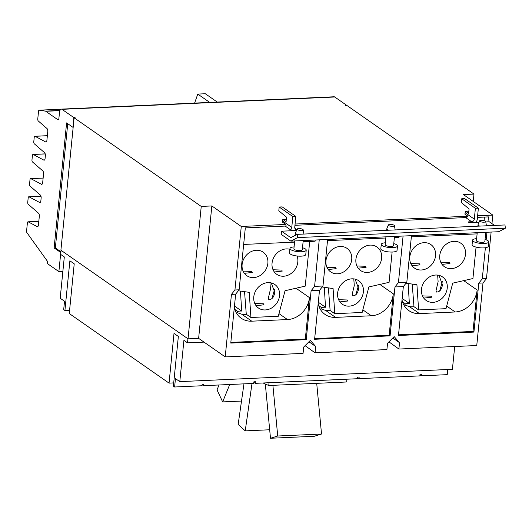 <?xml version="1.0" encoding="UTF-8"?>
<svg xmlns="http://www.w3.org/2000/svg" width="532" height="532" viewBox="0 0 532 532"><rect width="100%" height="100%" fill="white"/><g stroke="black" fill="none" stroke-linecap="round" stroke-linejoin="round"><path stroke-width="0.8" d="M321.534 434.026L277.724 436.007L270.489 438.262L314.299 436.273L321.534 434.026L316.706 383.346M241.508 401.055L222.662 401.906L217.036 389.876L219.018 384.988M269.677 429.77L245.225 430.873L238.163 424.443L243.962 383.858M277.724 436.007L272.896 385.328M270.489 438.262L265.322 384.011M222.662 401.906L229.718 384.503M245.225 430.873L252.002 383.492M346.917 379.196L346.638 381.989L268.753 385.514A646.553 281.874 87.4 0 1 263.114 382.993M302.502 247.746A8.153 2.328 -174.3 0 1 305.428 248.976A8.153 2.328 -174.3 0 1 306.213 250.12L305.774 254.542A8.153 2.328 -174.3 0 1 299.33 256.171A8.153 2.328 -174.3 0 1 290.326 254.063A8.153 2.328 -174.3 0 1 289.541 252.919L289.98 248.497A8.153 2.328 -174.3 0 1 294.083 246.908M485.051 239.486A8.153 2.328 -174.3 0 1 487.977 240.717A8.153 2.328 -174.3 0 1 488.762 241.861L488.316 246.283A8.153 2.328 -174.3 0 1 481.879 247.912A8.153 2.328 -174.3 0 1 472.868 245.804A8.153 2.328 -174.3 0 1 472.09 244.66L472.529 240.238A8.153 2.328 -174.3 0 1 476.632 238.649M393.78 243.616A8.153 2.328 -174.3 0 1 396.706 244.846A8.153 2.328 -174.3 0 1 397.484 245.99L397.045 250.412A8.153 2.328 -174.3 0 1 390.601 252.042A8.153 2.328 -174.3 0 1 381.597 249.934A8.153 2.328 -174.3 0 1 380.812 248.79L381.258 244.368A8.153 2.328 -174.3 0 1 385.361 242.778M269.032 382.721L268.753 385.514M394.132 225.269A3.099 0.884 -174.3 0 1 394.425 225.628A3.099 0.884 -174.3 0 1 392.104 226.326A3.099 0.884 -174.3 0 1 388.56 225.521A3.099 0.884 -174.3 0 1 388.28 225.016A3.099 0.884 -174.3 0 1 390.834 224.471A3.099 0.884 -174.3 0 1 394.132 225.269M302.854 229.398A3.099 0.884 -174.3 0 1 303.154 229.758A3.099 0.884 -174.3 0 1 300.826 230.456A3.099 0.884 -174.3 0 1 297.288 229.651A3.099 0.884 -174.3 0 1 297.009 229.146A3.099 0.884 -174.3 0 1 299.556 228.6A3.099 0.884 -174.3 0 1 302.854 229.398M485.403 221.139A3.099 0.884 -174.3 0 1 485.696 221.498A3.099 0.884 -174.3 0 1 483.375 222.196A3.099 0.884 -174.3 0 1 479.837 221.392A3.099 0.884 -174.3 0 1 479.551 220.886A3.099 0.884 -174.3 0 1 482.105 220.341A3.099 0.884 -174.3 0 1 485.403 221.139M306.213 250.12A8.153 2.328 -174.3 0 1 299.769 251.749A8.153 2.328 -174.3 0 1 290.765 249.641A8.153 2.328 -174.3 0 1 289.98 248.497M488.762 241.861A8.153 2.328 -174.3 0 1 482.318 243.49A8.153 2.328 -174.3 0 1 473.314 241.382A8.153 2.328 -174.3 0 1 472.529 240.238M397.484 245.99A8.153 2.328 -174.3 0 1 391.047 247.619A8.153 2.328 -174.3 0 1 382.036 245.511A8.153 2.328 -174.3 0 1 381.258 244.368M274.652 289.235L271.905 298.685M328.39 287.878L330.119 310.469A5.579 1.589 -174.3 0 1 325.584 310.402L321.528 309.026L320.989 308.301L321.687 307.689A5.579 1.589 -174.3 0 1 325.511 307.25L318.309 302.229M325.511 307.25L324.307 287.287M330.119 310.469L334.761 313.7L362.146 312.464L368.889 286.934L389.085 282.332L392.111 252.042M334.761 313.7L333.079 288.557L322.199 286.981M351.712 259.543A14.324 12.223 -55.1 0 1 343.758 271.865A14.324 12.223 -55.1 0 1 330.645 271.879A14.324 12.223 -55.1 0 1 325.956 260.713A14.324 12.223 -55.1 0 1 333.91 248.391A14.324 12.223 -55.1 0 1 347.024 248.378A14.324 12.223 -55.1 0 1 351.712 259.543M326.941 267.323L335.652 267.636L336.164 268.647L328.237 269.544M381.657 258.193A14.324 12.223 -55.1 0 1 373.703 270.509A14.324 12.223 -55.1 0 1 360.59 270.522A14.324 12.223 -55.1 0 1 355.901 259.357A14.324 12.223 -55.1 0 1 363.855 247.034A14.324 12.223 -55.1 0 1 376.969 247.028A14.324 12.223 -55.1 0 1 381.657 258.193M356.886 265.973L365.597 266.279L366.109 267.297L358.182 268.188M363.389 291.902A14.324 12.223 -55.1 0 1 355.436 304.224A14.324 12.223 -55.1 0 1 342.315 304.238A14.324 12.223 -55.1 0 1 337.634 293.072A14.324 12.223 -55.1 0 1 345.587 280.75A14.324 12.223 -55.1 0 1 358.701 280.736A14.324 12.223 -55.1 0 1 363.389 291.902M355.097 279.127L358.608 288.57C357.803 293.411 355.822 295.839 352.656 295.852L352.197 294.309L354.272 285.551L353.793 278.894M338.618 299.682L347.323 299.995L347.835 301.006L339.908 301.903M314.678 338.605L389.165 335.24L393.301 293.804A22.091 18.853 -55.1 0 1 371.336 315.769L335.592 317.385A22.091 18.853 -55.1 0 1 325.065 314.439A22.091 18.853 -55.1 0 1 318.163 303.706M358.502 285.438L355.755 294.888M412.233 284.081L413.969 306.671A5.579 1.589 -174.3 0 1 409.427 306.612L405.377 305.228L404.839 304.503L405.537 303.898A5.579 1.589 -174.3 0 1 409.361 303.459L402.159 298.439M409.361 303.459L408.15 283.496M271.247 282.918L274.758 292.367C273.96 297.202 271.972 299.629 268.806 299.649L268.347 298.106L270.429 289.342L269.95 282.692M273.042 269.764L281.747 270.076L282.259 271.087L274.332 271.985M254.768 303.479L263.48 303.792L263.992 304.803L256.065 305.694M410.79 263.533L419.495 263.845L420.007 264.856L412.081 265.754M422.461 295.892L431.173 296.204L431.685 297.215L423.758 298.113M173.711 382.9L169.05 383.113L174.011 333.411L178.353 336.437L173.392 386.139L174.622 386.997L202 385.753L202.16 384.144L203.683 384.071L203.523 385.687L253.724 383.412L253.884 381.803L255.407 381.73L255.24 383.346L357.484 378.724L357.65 377.108L359.167 377.042L359.007 378.651L357.59 377.667M203.523 385.687L202.107 384.703M359.007 378.651L419.854 375.898L420.014 374.289L421.537 374.215L421.377 375.831L419.961 374.841M255.24 383.346L253.831 382.362M413.969 306.671L418.611 309.91L445.989 308.673L452.732 283.144L472.928 278.535L476.067 247.101M418.611 309.91L416.928 284.76L406.049 283.19M435.555 255.752A14.324 12.223 -55.1 0 1 427.608 268.075A14.324 12.223 -55.1 0 1 414.488 268.081A14.324 12.223 -55.1 0 1 409.806 256.916A14.324 12.223 -55.1 0 1 417.76 244.594A14.324 12.223 -55.1 0 1 430.873 244.587A14.324 12.223 -55.1 0 1 435.555 255.752M465.5 254.396A14.324 12.223 -55.1 0 1 457.553 266.718A14.324 12.223 -55.1 0 1 444.433 266.725A14.324 12.223 -55.1 0 1 439.751 255.56A14.324 12.223 -55.1 0 1 447.705 243.244A14.324 12.223 -55.1 0 1 460.818 243.23A14.324 12.223 -55.1 0 1 465.5 254.396M440.735 262.176L449.44 262.489L449.952 263.5L442.026 264.397M447.232 288.111A14.324 12.223 -55.1 0 1 439.279 300.434A14.324 12.223 -55.1 0 1 426.165 300.44A14.324 12.223 -55.1 0 1 421.477 289.275A14.324 12.223 -55.1 0 1 429.43 276.953A14.324 12.223 -55.1 0 1 442.551 276.946A14.324 12.223 -55.1 0 1 447.232 288.111M438.94 275.33L442.451 284.78C441.653 289.614 439.665 292.041 436.499 292.061L436.041 290.519L438.122 281.754L437.643 275.104M398.528 334.814L473.008 331.443L477.144 290.013A22.091 18.853 -55.1 0 1 455.186 311.978L419.442 313.594A22.091 18.853 -55.1 0 1 408.909 310.648A22.091 18.853 -55.1 0 1 402.012 299.915M442.345 281.647L439.598 291.097M394.425 225.628L395.15 229.751A4.229 1.204 -174.3 0 1 395.15 229.851A4.229 1.204 -174.3 0 1 395.136 229.924L395.15 229.851M388.593 230.223A4.229 1.204 -174.3 0 1 387.136 229.598A4.229 1.204 -174.3 0 1 386.731 229.006A4.229 1.204 -174.3 0 1 386.757 228.913L388.28 225.016M297.322 234.346A4.229 1.204 -174.3 0 1 295.865 233.728A4.229 1.204 -174.3 0 1 295.46 233.136A4.229 1.204 -174.3 0 1 295.486 233.043L297.009 229.146M303.154 229.758L303.878 233.881A4.229 1.204 -174.3 0 1 303.878 233.98A4.229 1.204 -174.3 0 1 303.865 234.053L303.878 233.98M479.871 226.093A4.229 1.204 -174.3 0 1 478.414 225.468A4.229 1.204 -174.3 0 1 478.009 224.876A4.229 1.204 -174.3 0 1 478.029 224.783L479.551 220.886M485.696 221.498L486.421 225.621A4.229 1.204 -174.3 0 1 486.428 225.721A4.229 1.204 -174.3 0 1 486.408 225.794L486.428 225.721M294.681 240.949L293.89 248.89A4.229 1.204 5.7 0 0 294.296 249.481A4.229 1.204 5.7 0 0 298.964 250.572A4.229 1.204 5.7 0 0 302.309 249.727L303.22 240.564M477.224 232.69L476.433 240.63A4.229 1.204 5.7 0 0 476.838 241.222A4.229 1.204 5.7 0 0 481.513 242.313A4.229 1.204 5.7 0 0 484.852 241.468L485.769 232.304M385.953 236.82L385.161 244.76A4.229 1.204 5.7 0 0 385.567 245.352A4.229 1.204 5.7 0 0 390.242 246.442A4.229 1.204 5.7 0 0 393.58 245.598L394.491 236.434M290.878 241.122L498.684 231.719L505.4 228.201L504.961 224.956L297.155 234.359L297.594 237.605L290.878 241.122L281.202 234.373L281.514 231.194L290.818 237.678L297.155 234.359M505.4 228.201L297.594 237.605M244.547 291.669L246.276 314.259L250.918 317.498L278.296 316.261L285.039 290.731L305.235 286.123L309.697 241.448M246.276 314.259A5.579 1.589 -174.3 0 1 241.734 314.199L237.684 312.816L237.146 312.091L237.844 311.486A5.579 1.589 -174.3 0 1 241.668 311.047L240.457 291.084M230.835 342.402L305.315 339.03L309.451 297.601A22.091 18.853 -55.1 0 1 287.493 319.559L251.749 321.182A22.091 18.853 -55.1 0 1 241.215 318.236A22.091 18.853 -55.1 0 1 234.319 307.503M267.862 263.34A14.324 12.223 -55.1 0 1 259.915 275.662A14.324 12.223 -55.1 0 1 246.795 275.669A14.324 12.223 -55.1 0 1 242.113 264.504A14.324 12.223 -55.1 0 1 250.067 252.181A14.324 12.223 -55.1 0 1 263.18 252.175A14.324 12.223 -55.1 0 1 267.862 263.34M243.097 271.12L251.802 271.433L252.314 272.444L244.388 273.335M297.089 256.012A14.324 12.223 -55.1 0 1 297.807 261.983A14.324 12.223 -55.1 0 1 289.86 274.306A14.324 12.223 -55.1 0 1 276.74 274.312A14.324 12.223 -55.1 0 1 272.058 263.147A14.324 12.223 -55.1 0 1 289.9 249.309M279.539 295.699A14.324 12.223 -55.1 0 1 271.586 308.021A14.324 12.223 -55.1 0 1 258.472 308.028A14.324 12.223 -55.1 0 1 253.784 296.863A14.324 12.223 -55.1 0 1 261.737 284.54A14.324 12.223 -55.1 0 1 274.858 284.534A14.324 12.223 -55.1 0 1 279.539 295.699M250.918 317.498L249.235 292.347L238.356 290.778M241.668 311.047L234.466 306.026M271.978 298.419A22.091 18.853 124.9 0 0 272.444 298.126M327.506 240.644L385.833 238.004M394.378 237.618L398.927 237.412L399.047 236.228M355.828 294.628A22.091 18.853 124.9 0 0 356.287 294.336M69.579 310.296L64.917 310.508L69.878 260.806L74.221 263.832L69.26 313.534L169.05 383.113M61.1 250.346L60.695 254.422L64.306 256.943L60.189 298.233L64.525 301.258L63.687 309.651L64.917 310.508M421.377 375.831L447.239 374.661L447.751 369.507M187.942 338.784L187.53 342.861L183.919 340.334L179.796 381.63L175.454 378.604L174.622 386.997M179.796 381.63L452.413 369.294L454.687 346.518M187.53 342.861L204.002 342.116M411.349 236.853L477.111 233.874M439.671 290.831A22.091 18.853 124.9 0 0 440.137 290.538M479.019 222.263L469.204 222.702L468.067 221.911L471.685 221.744A2.64 2.254 124.9 0 0 474.305 219.124L475.389 208.298L478.381 208.165L464.715 198.636L461.723 198.768L461.344 202.552L469.084 208.93L468.639 213.379L465.367 211.091L468.845 211.297M475.389 208.298L461.723 198.768M386.857 230.296A4.229 1.204 -174.3 0 1 386.651 229.864L386.731 229.006M295.46 233.136L295.373 233.994A4.229 1.204 5.7 0 0 295.779 234.585A4.229 1.204 5.7 0 0 296.231 234.845M478.009 224.876L477.922 225.734A4.229 1.204 5.7 0 0 478.128 226.167M292.467 230.702A5.972 5.094 -55.1 0 1 291.762 227.383L292.839 216.557L295.839 216.418L282.173 206.895L279.174 207.028L278.801 210.812L286.535 217.189L286.09 221.638L282.818 219.35L286.302 219.556M292.839 216.557L279.174 207.028M319.24 239.839L314.592 286.396L322.977 286.01L327.619 239.46M296.47 230.516L281.514 231.194M494.534 225.428L489.32 221.791L485.776 221.957M484.426 217.069L484.073 220.614M403.083 236.042L398.435 282.598L406.82 282.219L411.469 235.663M243.656 244.441L294.562 242.133M303.1 241.747L315.084 241.209L315.197 240.018M305.315 339.03L306.226 339.669L230.768 343.08L235.649 294.176L239.127 289.807L245.312 227.889L286.223 226.04A5.972 5.094 124.9 0 1 285.784 224.451L241.275 226.466L234.938 289.993L239.127 289.807M314.592 286.396L311.107 290.758L306.226 339.669M311.107 290.758L319.493 290.379L322.977 286.01M389.165 335.24L390.076 335.872L314.612 339.283L319.493 290.379M398.435 282.598L394.957 286.967L390.076 335.872M394.957 286.967L403.342 286.588L406.82 282.219M473.008 331.443L473.919 332.081L398.461 335.493L403.342 286.588M392.789 337.993L399.532 342.694L398.894 349.045L388.925 341.863M308.946 341.79L315.682 346.485L315.05 352.836L386.917 349.584L387.549 343.233L394.172 336.61L399.532 342.694M315.05 352.836L305.075 345.654M198.629 338.365L211.842 205.944L201.242 206.423L74.114 117.785L60.901 250.206L188.029 338.844L198.629 338.365L225.216 356.906L303.067 353.381L303.706 347.03L310.329 340.4L315.682 346.485M485.384 247.746L482.285 278.808L478.8 283.177L482.996 282.984L476.752 345.521L398.894 349.045M482.285 278.808L486.474 278.615L482.996 282.984M478.8 283.177L473.919 332.081M477.463 217.388L488.462 216.89L487.97 221.857M486.933 232.251L486.175 239.846M478.381 208.165L477.304 218.985A5.972 5.094 -55.1 0 1 475.927 222.403M465.367 211.091L465.194 212.767A2.64 2.254 -55.1 0 1 464.762 214.03L467.887 216.211A2.64 2.254 -55.1 0 1 465.7 217.575L294.947 225.302M295.839 216.418L294.755 227.244A2.64 2.254 124.9 0 0 295.619 229.305A2.64 2.254 124.9 0 0 296.809 229.658M282.818 219.35L282.652 221.026A5.972 5.094 124.9 0 0 282.658 222.27L285.784 224.451M225.216 356.906L231.453 294.362L234.938 289.993M231.453 294.362L235.649 294.176M73.17 127.268L73.842 117.599L61.998 109.333L334.734 96.997L346.585 105.256L345.64 105.502L346.857 105.442L473.985 194.087L463.385 194.566L492.818 215.088L477.623 215.773M486.474 278.615L491.122 232.058M491.96 223.633L492.818 215.088M467.887 216.211L295.074 224.032M211.842 205.944L241.275 226.466M201.242 206.423L188.029 338.844M74.114 117.785L75.039 117.745M473.254 201.442L473.985 194.087M60.874 252.58L54.124 247.945L55.341 247.892L67.737 123.697M55.341 247.892L60.954 251.802M54.124 247.945L66.606 122.905L72.877 127.274M61.998 109.333A4.808 2.095 -92.6 0 0 61.32 109.12A4.808 2.095 -92.6 0 0 59.484 112.485L58.866 118.696A1.689 0.738 87.4 0 1 58.221 119.88A1.689 0.738 87.4 0 1 57.981 119.806L45.759 111.288A3.724 1.623 -92.6 0 0 45.38 111.128L39.235 110.184A1.689 0.738 -92.6 0 0 39.169 110.177A1.689 0.738 -92.6 0 0 38.523 111.368L37.772 118.902A1.689 0.738 -92.6 0 0 38.284 120.983L46.996 128.538A2.54 1.104 87.4 0 1 47.767 131.657L46.909 140.242A2.54 1.104 87.4 0 1 45.938 142.017A2.54 1.104 87.4 0 1 45.659 141.951L35.052 136.298A1.689 0.738 -92.6 0 0 34.866 136.252A1.689 0.738 -92.6 0 0 34.214 137.436L33.789 141.718A1.689 0.738 -92.6 0 0 34.301 143.793L44.588 152.711A2.54 1.104 87.4 0 1 45.353 155.829L45.094 158.41A2.54 1.104 87.4 0 1 44.123 160.192A2.54 1.104 87.4 0 1 43.843 160.119L33.237 154.466A1.689 0.738 -92.6 0 0 33.051 154.42A1.689 0.738 -92.6 0 0 32.405 155.61L31.973 159.886A1.689 0.738 -92.6 0 0 32.485 161.967L42.773 170.878A2.54 1.104 87.4 0 1 43.538 173.997L42.686 182.582A2.54 1.104 87.4 0 1 41.715 184.365A2.54 1.104 87.4 0 1 41.436 184.291L30.823 178.639A1.689 0.738 -92.6 0 0 30.637 178.592A1.689 0.738 -92.6 0 0 29.992 179.783L29.566 184.059A1.689 0.738 -92.6 0 0 30.078 186.14L40.359 195.051A2.54 1.104 87.4 0 1 41.13 198.17L40.871 200.757A2.54 1.104 87.4 0 1 39.9 202.532A2.54 1.104 87.4 0 1 39.621 202.466L29.007 196.813A1.689 0.738 -92.6 0 0 28.821 196.767A1.689 0.738 -92.6 0 0 28.176 197.951L27.75 202.233A1.689 0.738 -92.6 0 0 28.263 204.308L38.543 213.226A2.54 1.104 87.4 0 1 39.315 216.344L38.457 224.93A2.54 1.104 87.4 0 1 37.486 226.705A2.54 1.104 87.4 0 1 37.207 226.639L28.216 221.844A1.689 0.738 -92.6 0 0 28.03 221.804A1.689 0.738 -92.6 0 0 27.385 222.988L26.6 230.835A1.689 0.738 -92.6 0 0 26.979 232.763L47.694 261.644L47.494 263.666L58.879 271.606L62.862 271.426M73.842 117.599L75.059 117.539M334.734 96.997A4.808 2.095 -92.6 0 0 334.063 96.777L61.32 109.12M58.879 271.606L60.781 252.587M209.701 102.403L197.764 94.084L205.312 93.738L217.242 102.064M197.764 94.084L194.626 103.088M321.687 307.689L318.655 305.574M335.592 317.385L325.584 310.402M371.336 315.769L362.837 309.843M405.537 303.898L402.505 301.784M419.442 313.594L409.427 306.612M455.186 311.978L446.687 306.046M251.749 321.182L241.734 314.199M287.493 319.559L278.994 313.634M237.844 311.486L234.812 309.371M309.451 297.601L296.011 288.224M393.301 293.804L379.861 284.434M477.144 290.013L463.704 280.643M474.305 219.124L465.194 212.767M296.823 229.618L294.854 228.241M471.685 221.744L465.7 217.575M291.762 227.383L282.652 221.026M28.216 221.844L38.809 221.365M37.207 226.639L37.759 226.612M30.823 178.639L43.132 178.087M41.436 184.291L41.988 184.272M35.052 136.298L47.361 135.74M45.659 141.951L46.211 141.924M43.843 160.119L44.395 160.099M33.237 154.466L45.213 153.928M39.621 202.466L40.173 202.439M29.007 196.813L40.991 196.268M57.981 119.806L58.447 119.786M45.759 111.288L59.883 110.649M45.38 111.128L59.956 110.463M39.235 110.184L60.981 109.2L39.169 110.177M291.842 230.728L285.179 226.087M28.03 221.804L38.816 221.312M30.637 178.592L43.139 178.027M34.866 136.252L47.361 135.687M33.051 154.42L45.2 153.874M28.821 196.767L40.977 196.215"/></g></svg>
